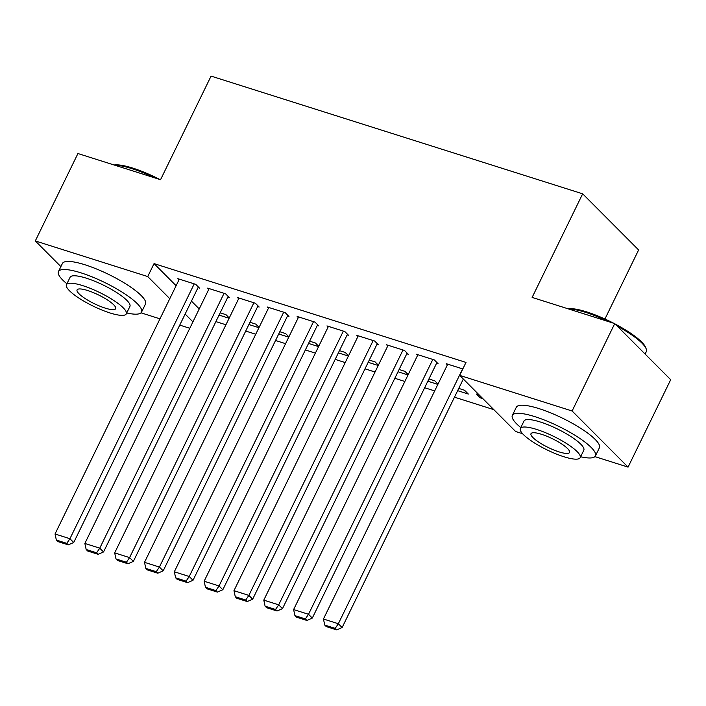 <?xml version="1.0" encoding="UTF-8"?>
<svg xmlns="http://www.w3.org/2000/svg" width="706" height="706" viewBox="0 0 706 706"><rect width="100%" height="100%" fill="white"/><g stroke="black" fill="none" stroke-linecap="round" stroke-linejoin="round"><path stroke-width="1.06" d="M215.895 321.601L225.929 324.778M245.714 331.052L255.749 334.229M275.543 340.495L285.577 343.672M305.363 349.947L315.397 353.124M335.182 359.389L345.216 362.566M365.011 368.841L375.045 372.018M394.83 378.284L404.865 381.469M424.65 387.735L434.684 390.912M454.479 397.178L493.847 409.656M189.79 328.281L179.756 325.104M159.971 318.838L141.015 312.829M604.936 319.006L638.621 249.95L582.662 193.823L211.068 76.107L160.544 179.703L77.934 153.529L35.3 240.94L147.731 276.558L169.793 298.691M582.662 193.823L532.13 297.42L614.741 323.586L670.7 379.713L628.066 467.125L594.911 456.623M522.59 433.713L515.636 431.507L459.677 375.38L572.107 410.998L628.066 467.125M259.076 327.407L255.801 324.125L249.995 322.28M258.925 327.708L248.891 324.531M227.844 297.102L229.335 297.579L225.549 293.784L207.661 288.119L208.817 289.275M318.724 346.302L315.45 343.019L309.634 341.183M318.574 346.602L308.54 343.425M287.483 315.997L288.975 316.473L285.198 312.679L267.3 307.013L268.456 308.169M378.363 365.196L375.089 361.913L369.282 360.078M378.222 365.496L368.188 362.319M347.131 334.891L348.623 335.368L344.846 331.573L326.949 325.907L328.105 327.063M438.011 384.09L434.737 380.808L428.93 378.972M437.861 384.399L427.827 381.214M406.78 353.794L408.271 354.262L404.485 350.467L386.597 344.802L387.753 345.958M482.886 398.661L480.265 397.831L476.488 394.036L479.1 394.866M462.809 368.947L446.236 363.696L447.392 364.852M459.677 375.38L465.995 362.425L154.049 263.612L176.112 285.736M191.45 301.127L199.233 308.928M436.599 363.237L438.091 363.714L434.314 359.919L416.416 354.253L417.573 355.409M457.656 390.665L468.343 394.054L464.557 390.259L458.75 388.415M376.951 344.343L378.442 344.819L374.665 341.024L356.768 335.35L357.924 336.515M408.192 374.648L404.917 371.365L399.102 369.52M408.042 374.948L398.007 371.771M317.312 325.448L318.803 325.916L315.017 322.13L297.129 316.456L298.285 317.621M348.543 355.753L345.269 352.47L339.462 350.626M348.393 356.053L338.359 352.876M257.664 306.554L259.155 307.022L255.378 303.236L237.481 297.561L238.637 298.726M288.895 336.859L285.621 333.576L279.814 331.732M288.754 337.159L278.72 333.982M198.015 287.66L199.507 288.127L195.73 284.341L177.833 278.667L178.989 279.832M229.256 317.965L225.982 314.673L220.166 312.837M229.106 318.265L219.072 315.088M185.14 314.073L192.914 321.874M60.884 266.603L35.3 240.94M614.741 323.586L572.107 410.998M154.049 263.612L147.731 276.558M480.857 396.622L480.265 397.831M462.642 368.894L338.342 623.742L342.128 627.537L463.321 379.043M447.728 364.172L323.436 619.021L338.342 623.742L335.191 628.375L324.751 625.075L326.26 626.593L336.7 629.893L335.191 628.375M342.128 627.537L336.7 629.893M324.751 625.075L323.436 619.021M432.822 359.442L308.522 614.291L312.299 618.085L436.935 362.549M417.908 354.721L293.608 609.569L308.522 614.291L305.363 618.933L294.931 615.623L296.441 617.141L306.881 620.45L305.363 618.933M312.299 618.085L306.881 620.45M294.931 615.623L293.608 609.569M402.994 350L278.702 604.848L282.479 608.643L407.115 353.106M388.088 345.278L263.788 600.126L278.702 604.848L275.543 609.481L265.103 606.18L266.621 607.698L277.052 610.999L275.543 609.481M282.479 608.643L277.052 610.999M265.103 606.18L263.788 600.126M568.012 308.787A45.113 10.211 26 0 1 586.765 311.92A45.113 10.211 26 0 1 613.69 323.251M608.607 321.645A46.225 10.466 -154 0 0 585.839 312.431A46.225 10.466 -154 0 0 568.877 309.06M580.623 456.756A46.225 10.466 -154 0 0 595.44 455.899A46.225 10.466 -154 0 0 577.693 437.005A46.225 10.466 -154 0 0 534.989 416.681A46.225 10.466 -154 0 0 512.353 415.375A46.225 10.466 -154 0 0 520.799 427.58M595.44 455.899L599.394 447.807A46.225 10.466 -154 0 0 581.638 428.913A46.225 10.466 -154 0 0 538.943 408.589A46.225 10.466 -154 0 0 516.298 407.283L512.353 415.375M520.348 428.498L523.984 421.05A33.279 7.537 26 0 1 540.284 421.985A33.279 7.537 26 0 1 571.03 436.626A33.279 7.537 26 0 1 583.809 450.234L580.182 457.673A33.279 7.537 -154 0 0 567.395 444.074A33.279 7.537 -154 0 0 536.657 429.433A33.279 7.537 -154 0 0 520.348 428.498A33.279 7.537 -154 0 0 533.127 442.097A33.279 7.537 -154 0 0 563.873 456.738A33.279 7.537 -154 0 0 580.182 457.673M559.037 451.884A21.445 4.854 -154 0 0 569.539 452.484A21.445 4.854 -154 0 0 561.305 443.721A21.445 4.854 -154 0 0 541.493 434.287A21.445 4.854 -154 0 0 530.991 433.687A21.445 4.854 -154 0 0 539.225 442.45A21.445 4.854 -154 0 0 559.037 451.884M645.116 354.059L646.29 351.659A46.225 10.466 -154 0 0 646.211 348.923A46.225 10.466 -154 0 0 617.185 326.04M615.182 324.036A45.113 10.211 26 0 1 645.69 347.529L646.211 348.923M114.107 164.992A45.113 10.211 26 0 1 132.86 168.125A45.113 10.211 26 0 1 159.794 179.465M154.711 177.85A46.225 10.466 -154 0 0 131.934 168.646A46.225 10.466 -154 0 0 114.981 165.266M126.727 312.961A46.225 10.466 -154 0 0 141.544 312.114A46.225 10.466 -154 0 0 123.797 293.219A46.225 10.466 -154 0 0 81.093 272.887A46.225 10.466 -154 0 0 58.448 271.589A46.225 10.466 -154 0 0 66.902 283.786M141.544 312.114L145.489 304.021A46.225 10.466 -154 0 0 127.742 285.127A46.225 10.466 -154 0 0 85.038 264.794A46.225 10.466 -154 0 0 62.402 263.497L58.448 271.589M66.452 284.703L70.088 277.264A33.279 7.537 26 0 1 86.388 278.199A33.279 7.537 26 0 1 117.134 292.831A33.279 7.537 26 0 1 129.913 306.439L126.277 313.888A33.279 7.537 -154 0 0 113.498 300.279A33.279 7.537 -154 0 0 82.752 285.639A33.279 7.537 -154 0 0 66.452 284.703A33.279 7.537 -154 0 0 79.231 298.311A33.279 7.537 -154 0 0 109.977 312.952A33.279 7.537 -154 0 0 126.277 313.888M105.141 308.098A21.445 4.854 -154 0 0 115.643 308.698A21.445 4.854 -154 0 0 107.409 299.926A21.445 4.854 -154 0 0 87.597 290.501A21.445 4.854 -154 0 0 77.086 289.892A21.445 4.854 -154 0 0 85.32 298.664A21.445 4.854 -154 0 0 105.141 308.098M373.174 340.548L248.874 595.396L252.66 599.191L377.286 343.654M358.26 335.827L233.968 590.675L248.874 595.396L245.723 600.038L235.283 596.729L236.792 598.247L247.232 601.556L245.723 600.038M252.66 599.191L247.232 601.556M235.283 596.729L233.968 590.675M343.354 331.105L219.054 585.954L222.831 589.748L347.467 334.212M328.44 326.375L204.14 581.223L219.054 585.954L215.895 590.587L205.464 587.286L206.973 588.804L217.413 592.105L215.895 590.587M222.831 589.748L217.413 592.105M205.464 587.286L204.14 581.223M313.526 321.654L189.234 576.502L193.012 580.297L317.647 324.76M298.62 316.932L174.32 571.781L189.234 576.502L186.075 581.144L175.635 577.835L177.153 579.352L187.584 582.662L186.075 581.144M193.012 580.297L187.584 582.662M175.635 577.835L174.32 571.781M283.706 312.211L159.406 567.059L163.192 570.845L287.819 315.317M268.792 307.481L144.501 562.329L159.406 567.059L156.255 571.692L145.815 568.392L147.325 569.901L157.765 573.21L156.255 571.692M163.192 570.845L157.765 573.21M145.815 568.392L144.501 562.329M253.886 302.759L129.586 557.608L133.363 561.402L257.999 305.866M238.972 298.038L114.672 552.886L129.586 557.608L126.427 562.25L115.996 558.94L117.505 560.458L127.945 563.767L126.427 562.25M133.363 561.402L127.945 563.767M115.996 558.94L114.672 552.886M224.058 293.317L99.767 548.165L103.544 551.951L228.179 296.414M209.152 288.586L84.852 543.435L99.767 548.165L96.607 552.798L86.167 549.489L87.685 551.007L98.116 554.316L96.607 552.798M103.544 551.951L98.116 554.316M86.167 549.489L84.852 543.435M194.238 283.865L69.938 538.713L73.724 542.508L198.351 286.971M179.324 279.144L55.033 533.992L69.938 538.713L66.788 543.355L56.348 540.046L57.857 541.564L68.297 544.873L66.788 543.355M73.724 542.508L68.297 544.873M56.348 540.046L55.033 533.992"/></g></svg>

